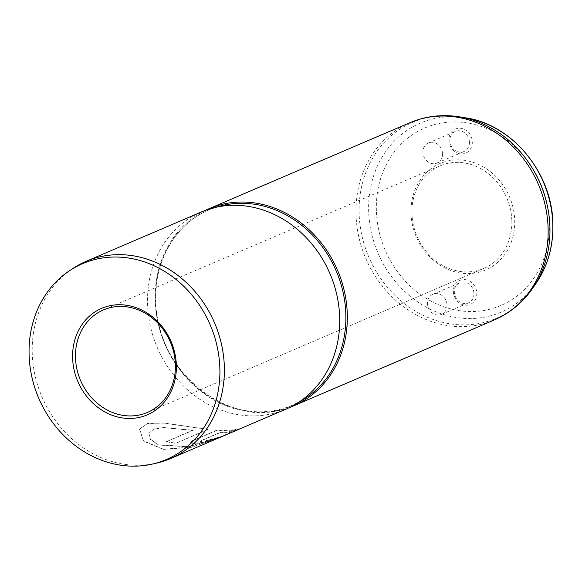 <?xml version="1.0" encoding="UTF-8"?>
<svg xmlns="http://www.w3.org/2000/svg" width="582" height="582" viewBox="0 0 582 582"><rect width="100%" height="100%" fill="white"/><g stroke="black" fill="none" stroke-linecap="round" stroke-linejoin="round"><path stroke-width="0.44" stroke-dasharray="2.91 2.18" d="M448.882 140.24A13.088 11.458 -113.2 0 0 460.98 153.881A13.088 11.458 -113.2 0 0 472.315 141.877A13.088 11.458 -113.2 0 0 460.217 128.236A13.088 11.458 -113.2 0 0 448.882 140.24M469.441 142.154A10.942 9.581 66.8 0 1 463.956 151.524A10.942 9.581 66.8 0 1 449.85 140.786A10.942 9.581 66.8 0 1 455.342 131.408A10.942 9.581 66.8 0 1 469.441 142.154M453.371 291.582A13.088 11.458 -113.2 0 0 465.469 305.223A13.088 11.458 -113.2 0 0 476.811 293.219A13.088 11.458 -113.2 0 0 464.712 279.578A13.088 11.458 -113.2 0 0 453.371 291.582M473.937 293.495A10.942 9.581 66.8 0 1 468.445 302.866A10.942 9.581 66.8 0 1 454.338 292.12A10.942 9.581 66.8 0 1 459.831 282.75A10.942 9.581 66.8 0 1 473.937 293.495M410.979 213.107A57.924 50.714 -113.2 0 0 464.531 273.482A57.924 50.714 -113.2 0 0 514.714 220.352A57.924 50.714 -113.2 0 0 461.162 159.977A57.924 50.714 -113.2 0 0 410.979 213.107M511.84 220.629A55.777 48.83 66.8 0 1 483.846 268.418A55.777 48.83 66.8 0 1 411.947 213.645A55.777 48.83 66.8 0 1 439.941 165.863A55.777 48.83 66.8 0 1 511.84 220.629M442.516 153.677A10.942 9.581 66.8 0 1 437.024 163.055A10.942 9.581 66.8 0 1 422.925 152.309A10.942 9.581 66.8 0 1 428.41 142.939A10.942 9.581 66.8 0 1 442.516 153.677M447.005 305.019A10.942 9.581 66.8 0 1 441.52 314.396A10.942 9.581 66.8 0 1 427.414 303.651A10.942 9.581 66.8 0 1 432.906 294.274A10.942 9.581 66.8 0 1 447.005 305.019M72.925 268.455A107.27 93.913 -113.2 0 0 32.243 353.252A107.27 93.913 -113.2 0 0 156.296 463.185M205.257 210.437A107.27 93.913 -113.2 0 0 155.198 300.61A107.27 93.913 -113.2 0 0 289.61 407.465M201.401 211.972A107.27 93.913 -113.2 0 0 147.573 303.877A107.27 93.913 -113.2 0 0 285.842 409.197M207.774 429.611L175.713 443.339A107.27 93.913 -113.2 0 1 166.474 441.658L192.707 430.418L163.353 427.683L153.546 429.247L148.912 433.43L150.498 439.497L158.704 445.048L188.466 446.809L218.119 437.97L227.082 434.237L230.123 432.572L229.526 432.411L239.711 428.708L218.592 437.751L191.878 447.049L163.389 449.18L143.514 440.923L139.535 429.029L147.683 423.354L163.724 422.918L207.781 429.4L163.666 423.107L147.61 423.529L139.454 429.196L143.456 441.112L163.375 449.384L191.922 447.26L218.679 437.948M220.411 432.542L201.066 440.821C197.851 442.262 207.461 440.938 210.117 439.577A107.27 93.913 -113.2 0 0 218.919 437.366L202.107 442.691L193.675 443.593L190.256 442.466L191.871 441.091L217.042 430.316C225.787 430.593 232.138 430.36 236.088 429.611L226.514 432.455L220.382 432.331L201.037 440.61C197.815 442.058 207.41 440.727 210.066 439.366L210.117 439.577M210.066 439.366A107.052 93.724 -113.2 0 0 218.854 437.162L202.063 442.48L193.646 443.382L190.234 442.262L191.856 440.88L217.028 430.105C225.758 430.382 232.087 430.149 236.03 429.407L226.463 432.244L220.382 432.331M166.474 441.658L192.737 430.214L163.404 427.494L153.604 429.065L148.97 433.248L150.556 439.315L158.748 444.852L188.459 446.59L218.068 437.759L227.016 434.034L230.05 432.368L229.468 432.208L239.711 428.708L218.592 437.751M207.781 429.4L175.713 443.339M166.496 441.447A107.052 93.724 -113.2 0 0 175.72 443.128M219.596 206.203A106.2 92.975 -113.2 0 0 155.649 300.894A106.2 92.975 -113.2 0 0 206.712 394.902A106.2 92.975 -113.2 0 0 302.575 400.023L292.564 405.152C234.371 433.525 155.132 373.215 155.794 300.785C154.179 260.663 175.96 223.51 208.974 209.898L219.596 206.203M465.513 117.819A102.796 89.999 -113.2 0 0 368.675 211.208A102.796 89.999 -113.2 0 0 434.536 311.188A102.796 89.999 -113.2 0 0 536.255 283.07M376.365 210.691A96.583 84.557 66.8 0 1 460.035 122.104A96.583 84.557 66.8 0 1 549.328 222.775A96.583 84.557 66.8 0 1 465.651 311.355A96.583 84.557 66.8 0 1 376.365 210.691M409.837 122.737A107.27 93.913 -113.2 0 0 356.009 214.634A107.27 93.913 -113.2 0 0 494.278 319.962M532.806 288.105A106.535 93.273 66.8 0 1 427.384 317.248A106.535 93.273 66.8 0 1 359.13 213.63A106.535 93.273 66.8 0 1 459.482 116.844M483.846 268.418L147.384 412.463M437.024 163.055L463.956 151.524M441.52 314.396L468.445 302.866M432.906 294.274L459.831 282.75M428.41 142.939L455.342 131.408M439.941 165.863L103.48 309.908"/><path stroke-width="0.87" d="M176.346 365.22A57.924 50.714 66.8 0 1 126.163 418.349A57.924 50.714 66.8 0 1 72.612 357.974A57.924 50.714 66.8 0 1 122.795 304.844A57.924 50.714 66.8 0 1 176.346 365.22M75.485 357.697A55.777 48.83 -113.2 0 0 147.384 412.463A55.777 48.83 -113.2 0 0 175.378 364.674A55.777 48.83 -113.2 0 0 103.48 309.908A55.777 48.83 -113.2 0 0 75.485 357.697M219.858 368.261A106.521 93.251 -113.2 0 0 167.027 272.907A106.521 93.251 -113.2 0 0 69.498 270.725A106.521 93.251 -113.2 0 0 29.1 354.933A106.521 93.251 -113.2 0 0 152.288 464.094A106.521 93.251 -113.2 0 0 219.858 368.261M152.288 464.094L156.296 463.185A107.27 93.913 -113.2 0 0 170.511 458.572A107.27 93.913 -113.2 0 0 224.339 366.675A107.27 93.913 -113.2 0 0 86.071 261.347A107.27 93.913 -113.2 0 0 72.925 268.455L69.498 270.725M289.61 407.465A107.27 93.913 -113.2 0 0 293.466 405.93A107.27 93.913 -113.2 0 0 347.294 314.033A107.27 93.913 -113.2 0 0 209.025 208.712A107.27 93.913 -113.2 0 0 205.257 210.437M239.784 428.912L285.842 409.197A107.27 93.913 -113.2 0 0 295.976 403.995A107.27 93.913 -113.2 0 0 339.67 317.299A107.27 93.913 -113.2 0 0 212.161 208.225A107.27 93.913 -113.2 0 0 201.401 211.972L86.071 261.347M239.777 428.919L170.511 458.572M295.976 403.995L302.575 400.023A106.2 92.975 -113.2 0 0 345.832 314.185A106.2 92.975 -113.2 0 0 219.596 206.203L212.161 208.225M552.776 224.07A102.796 89.999 -113.2 0 0 465.513 117.819C512.284 124.337 552.398 173.291 552.9 223.808C553.409 246.041 547.866 265.799 536.255 283.07A102.796 89.999 -113.2 0 0 552.776 224.07M293.466 405.93L494.278 319.962A107.27 93.913 -113.2 0 0 548.106 228.057A107.27 93.913 -113.2 0 0 409.837 122.737C425.66 116.073 442.211 114.108 459.482 116.844A106.535 93.273 66.8 0 1 549.925 226.958A106.535 93.273 66.8 0 1 532.806 288.105L536.255 283.07M465.513 117.819L459.482 116.844M409.837 122.737L209.025 208.712M494.278 319.962C510.014 313.109 522.862 302.487 532.806 288.105"/></g></svg>
